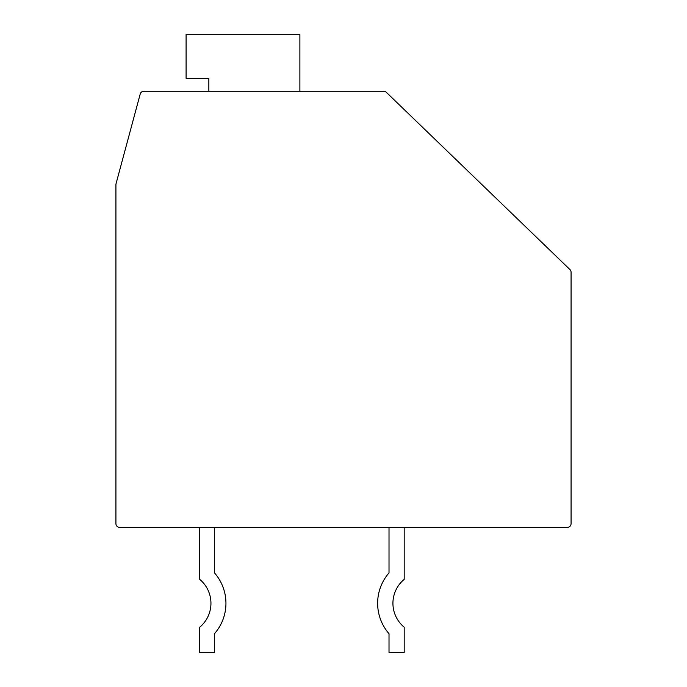 <?xml version="1.0" encoding="UTF-8"?>
<svg xmlns="http://www.w3.org/2000/svg" width="687" height="687" viewBox="0 0 687 687"><rect width="100%" height="100%" fill="white"/><g stroke="black" fill="none" stroke-linecap="round" stroke-linejoin="round"><path stroke-width="1.03" d="M571.077 272.258A3.796 3.796 0 0 0 569.918 269.536L386.326 92.307A3.796 3.796 0 0 0 383.69 91.242L143.866 91.242A3.796 3.796 0 0 0 140.2 94.05L116.051 183.687A3.796 3.796 0 0 0 115.923 184.674L115.923 523.64A3.796 3.796 0 0 0 119.718 527.436L567.282 527.436A3.796 3.796 0 0 0 571.077 523.64L571.077 272.258M383.69 91.242L338.571 91.242M299.884 91.242L299.884 34.35L186.091 34.35L186.091 78.352L208.848 78.352L208.848 91.242M386.326 92.307L438.504 142.673M199.367 527.436L199.367 579.081A31.104 31.104 0 0 1 199.367 627.506L199.367 652.65L214.542 652.65L214.542 633.637A46.089 46.089 0 0 0 214.542 572.949L214.542 527.436M214.542 633.637A46.089 46.089 0 0 0 214.542 572.949M389.014 527.436L389.014 572.906A46.278 46.278 0 0 0 389.014 633.689L389.014 652.452L404.188 652.452L404.188 627.188A30.984 30.984 0 0 1 404.188 579.399L404.188 527.436"/></g></svg>
